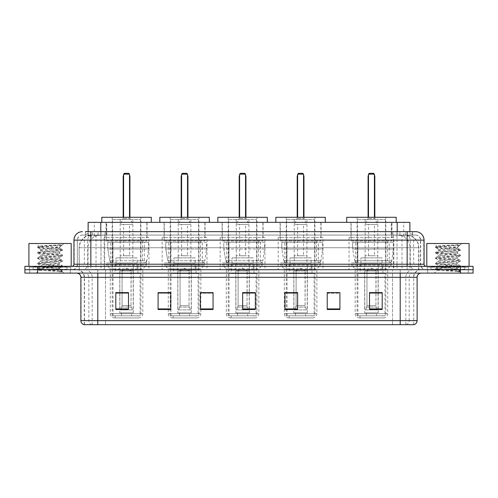 <?xml version="1.0" encoding="UTF-8"?>
<svg xmlns="http://www.w3.org/2000/svg" width="498" height="498" viewBox="0 0 498 498"><rect width="100%" height="100%" fill="white"/><g stroke="black" fill="none" stroke-linecap="round" stroke-linejoin="round"><path stroke-width="0.37" stroke-dasharray="2.49 1.87" d="M393.862 237.583L349.042 237.583L393.862 237.583L393.862 269.717L349.042 269.717L393.862 269.717M349.042 237.583L349.042 269.717M322.997 237.583L278.177 237.583L322.997 237.583L322.997 269.717L278.177 269.717L322.997 269.717M278.177 237.583L278.177 269.717M264.986 237.583L220.166 237.583L264.986 237.583L264.986 269.717L220.166 269.717L264.986 269.717M220.166 237.583L220.166 269.717M206.969 237.583L162.149 237.583L206.969 237.583L206.969 269.717L162.149 269.717L206.969 269.717M162.149 237.583L162.149 269.717M148.958 237.583L104.138 237.583L148.958 237.583L148.958 269.717L104.138 269.717L148.958 269.717M104.138 237.583L104.138 269.717M405.864 235.044L408.067 235.199C409.661 235.672 410.196 235.977 409.686 236.108L403.722 236.108L400.324 235.38L393.32 235.062L104.68 235.062L97.676 235.38L94.278 236.108L88.314 236.108L88.121 231.663L412.63 231.663L85.37 231.663L85.37 235.044L412.63 235.044L85.37 235.044M409.879 222.363L88.121 222.363M407.345 235.1A12.687 12.687 0 0 1 418.886 247.73L418.886 269.717L79.114 269.717L418.886 269.717M88.121 236.021L90.655 235.1L96.251 235.044L92.136 235.044M90.655 235.1A12.687 12.687 0 0 0 79.114 247.73L79.375 269.717M147.053 222.363L106.043 222.363L147.053 222.363L147.053 237.583L106.043 237.583L147.053 237.583M106.043 222.363L106.043 237.583M205.07 222.363L164.054 222.363L205.07 222.363L205.07 237.583L164.054 237.583L205.07 237.583M164.054 222.363L164.054 237.583M263.081 222.363L222.064 222.363L263.081 222.363L263.081 237.583L222.064 237.583L263.081 237.583M222.064 222.363L222.064 237.583M321.092 222.363L280.075 222.363L321.092 222.363L321.092 237.583L280.075 237.583L321.092 237.583M280.075 222.363L280.075 237.583M391.957 222.363L350.947 222.363L391.957 222.363L391.957 237.583L350.947 237.583L391.957 237.583M350.947 222.363L350.947 237.583M409.879 231.663L409.686 222.363M96.251 235.044L401.749 235.044M90.86 231.663L412.63 231.663L412.63 235.044M415.593 235.044L82.407 235.044L415.593 235.044A5.073 5.073 0 0 1 420.667 240.123L420.667 264.22L73.947 264.22M73.947 240.123L420.667 240.123L77.333 240.123L77.333 264.22A5.497 5.497 0 0 1 71.837 269.717L426.164 269.717L71.837 269.717M415.593 231.663L415.469 231.663A8.454 8.329 90 0 1 423.792 240.123L424.053 240.123M90.86 266.337L426.164 266.337L90.86 266.337M464.852 266.337L431.031 266.337L464.852 266.337L464.852 269.717L431.031 269.717L464.852 269.717L464.852 267.183L431.031 267.183L464.852 267.183M431.031 266.337L431.031 267.183M66.969 266.337L33.148 266.337L66.969 266.337L66.969 269.717L33.148 269.717L66.969 269.717L66.969 267.183L33.148 267.183L66.969 267.183M33.148 266.337L33.148 267.183M460.413 273.103L24.9 273.103L24.9 266.337L473.1 266.337L473.1 269.717L460.413 269.717L473.1 269.717L473.1 273.103L460.413 273.103L460.413 269.717L37.587 269.717L460.413 269.717L460.413 266.337M24.9 269.717L37.587 269.717L24.9 269.717M70.355 269.717L70.355 273.103L29.762 273.103L70.355 273.103L29.762 273.103L70.355 273.103L70.355 269.717L29.762 269.717L29.762 273.103L29.762 269.717L70.355 269.717M468.238 269.717L468.238 273.103L427.645 273.103L468.238 273.103L427.645 273.103L468.238 273.103L468.238 269.717L427.645 269.717L427.645 273.103L427.645 269.717L468.238 269.717M70.778 267.183L29.338 267.183L70.778 267.183L70.778 269.717L29.338 269.717L70.778 269.717M29.338 267.183L29.338 269.717M468.662 267.183L427.222 267.183L468.662 267.183L468.662 269.717L427.222 269.717L468.662 269.717M427.222 267.183L427.222 269.717M413.732 324.684L413.732 277.33L97.795 277.33L97.795 324.684L84.268 324.684L413.732 324.684L413.732 277.33A7.613 7.613 0 0 1 421.345 269.717L76.655 269.717L421.345 269.717M84.268 324.684L84.268 277.33L417.119 277.33M400.205 273.103L76.655 273.103L400.205 273.103M83.925 324.684L414.075 324.684M431.031 269.717L464.852 269.717L431.031 269.717M33.148 269.717L66.969 269.717L33.148 269.717M382.19 308.922L382.19 292.594L382.19 309.507L369.504 309.507L369.504 292.681L369.504 309.507L382.19 309.507L382.19 292.762L382.19 309.507L382.19 293.266L369.504 293.266L369.504 309.507L369.504 292.594L382.19 292.594L369.504 292.594L382.19 292.594L382.19 308.922L369.504 308.922M339.91 308.922L339.91 292.594L339.91 309.507L327.223 309.507L327.223 292.681L327.223 309.507L339.91 309.507L339.91 292.762L339.91 309.507L339.91 293.266L327.223 293.266L327.223 292.594L327.223 309.507L327.223 292.681L327.223 309.507L327.223 293.266L339.91 293.266L339.91 292.681L339.91 308.922L327.223 308.922L327.223 309.507L339.91 309.507L339.91 292.681L327.223 292.681L327.223 308.922M297.623 308.922L297.623 292.594L297.623 309.507L284.943 309.507L284.943 292.681L284.943 309.507L297.623 309.507L297.623 292.762L297.623 309.507L297.623 293.266L284.943 293.266L284.943 309.507L284.943 292.594L297.623 292.594L284.943 292.594L297.623 292.594L297.623 308.922L284.943 308.922M128.496 308.922L128.496 292.594L128.496 309.507L115.81 309.507L115.81 292.681L115.81 309.507L128.496 309.507L128.496 292.762L128.496 309.507L128.496 293.266L115.81 293.266L115.81 309.507L115.81 292.594L128.496 292.594L115.81 292.594L128.496 292.594L128.496 308.922L115.81 308.922M170.777 292.681L158.09 292.681L158.09 309.507L170.777 309.507L170.777 292.594L170.777 309.507L158.09 309.507L158.09 292.681L158.09 309.507L170.777 309.507L170.777 292.762L170.777 309.507L170.777 293.266L158.09 293.266L158.09 292.594L158.09 309.507L158.09 292.681L158.09 309.507L158.09 293.266L170.777 293.266L170.777 292.594L158.09 292.594L170.777 292.594L168.28 292.594L168.28 268.87L164.558 265.067L204.56 265.067L164.558 265.067L164.558 262.956L204.56 262.956L164.558 262.956M200.377 292.681L213.057 292.681L213.057 309.507L213.057 292.594L213.057 309.507L200.377 309.507L200.377 292.681L200.377 309.507L213.057 309.507L213.057 292.762L213.057 309.507L213.057 293.266L200.377 293.266L200.377 292.594L200.377 309.507L200.377 292.594L213.057 292.594L200.377 292.594L200.837 292.594L200.837 268.87L168.28 268.87L200.837 268.87L204.56 265.067L204.56 262.956M255.343 308.922L255.343 292.594L255.343 309.507L242.657 309.507L242.657 292.681L242.657 309.507L255.343 309.507L255.343 292.762L255.343 309.507L255.343 293.266L242.657 293.266L242.657 309.507L242.657 292.594L255.343 292.594L242.657 292.594L255.343 292.594L255.343 308.922L242.657 308.922M339.91 292.594L327.223 292.594L339.91 292.594M413.527 324.684L392.511 324.684L392.511 320.625L105.489 320.625L105.489 324.684L105.489 273.103M255.343 293.266L255.343 292.762L255.343 293.266L242.657 293.266L242.657 309.507L255.343 309.507L255.343 293.266M213.057 293.266L213.057 292.762L213.057 293.266L200.377 293.266L200.377 309.507L213.057 309.507L213.057 293.266M128.496 293.266L128.496 292.762L128.496 293.266L115.81 293.266L115.81 309.507L128.496 309.507L128.496 293.266M297.623 293.266L297.623 292.762L297.623 293.266L284.943 293.266L284.943 309.507L297.623 309.507L297.623 293.266M382.19 293.266L382.19 292.762L382.19 293.266L369.504 293.266L369.504 309.507L382.19 309.507L382.19 293.266M255.343 292.681L242.657 292.681M128.496 292.681L115.81 292.681M297.623 292.681L284.943 292.681M382.19 292.681L369.504 292.681M67.392 269.717L32.725 269.717L67.392 269.717A0.423 0.423 0 0 1 66.969 269.294L33.148 269.294L66.969 269.294L66.969 266.76A0.423 0.423 0 0 1 67.392 266.337L32.725 266.337L67.392 266.337M32.725 269.717A0.423 0.423 0 0 0 33.148 269.294L33.148 266.76A0.423 0.423 0 0 0 32.725 266.337M71.202 266.337L28.915 266.337L71.202 266.337M56.318 268.87C50.454 269.3 39.161 269.723 39.267 270.109C38.19 270.707 62.113 271.254 62.505 271.777L37.593 269.138L62.443 266.548L59.617 268.136L59.617 268.87L56.318 268.87L59.617 268.136C60.202 267.239 39.915 266.343 40.5 265.446C39.915 264.556 60.202 263.654 59.617 262.763C60.202 261.867 39.915 260.971 40.5 260.081C39.915 259.184 60.202 258.288 59.617 257.391C60.202 256.501 39.915 255.605 40.5 254.708C39.915 253.812 60.202 252.916 59.617 252.025L59.617 253.364L62.443 254.951L37.593 252.362L62.524 249.672L37.593 246.989L43.824 246.093L62.524 244.823L63.844 243.503L36.273 243.503L63.844 243.503M62.443 266.548L37.593 263.772L62.524 261.083L37.593 258.4L62.443 255.804L59.617 257.391L59.617 258.736C60.202 257.839 39.915 256.943 40.5 256.053C39.915 255.157 60.202 254.26 59.617 253.364C60.202 252.474 39.915 251.577 40.5 250.681L37.674 252.268M62.443 255.804L37.593 253.028L62.443 250.438L59.617 252.025C60.202 251.129 39.915 250.233 40.5 249.336L40.5 250.681C39.915 249.784 60.202 248.888 59.617 247.998L59.138 247.73C56.542 247.17 38.626 246.678 38.962 246.199L36.273 243.503M62.443 250.438L56.293 249.448L37.674 247.749L40.5 249.336C41.552 248.813 45.679 248.278 52.881 247.73L59.617 247.998L59.138 247.73L62.169 245.178C61.105 245.95 58.011 246.803 52.881 247.73M62.443 261.176L59.617 262.763L59.617 264.108C60.202 263.212 39.915 262.315 40.5 261.419C39.915 260.529 60.202 259.632 59.617 258.736L62.443 260.323L37.593 257.727L62.443 254.951M37.674 253.121L40.606 254.827L40.5 256.053L37.674 257.64M62.505 271.777L59.393 271.777C60.955 271.286 61.503 270.794 61.042 270.296L57.382 268.87C52.309 268.204 40.002 267.476 40.5 266.791C39.915 265.895 60.202 264.998 59.617 264.108L62.443 265.695L37.593 263.1L62.443 260.323M37.674 258.493L40.606 260.199L40.5 261.419L37.674 263.006M57.382 268.87L59.617 268.87L62.443 271.061L43.824 269.362L37.674 268.378L56.293 266.679L62.443 265.695M37.674 263.859L40.606 265.571L40.5 266.791L37.674 268.378M59.393 271.777L62.524 271.155L62.524 271.777L63.844 273.103L36.273 273.103L63.844 273.103M37.674 269.231L39.292 270.171L36.273 273.103M60.308 244.823C54.27 245.253 37.948 245.713 38.962 246.199L37.674 246.896M28.915 243.503L71.202 243.503M37.674 247.749L43.824 246.765L62.443 245.066M114.496 317.923L138.6 317.923L114.496 317.923A4.227 4.227 0 0 1 110.27 313.69L142.826 313.69L110.27 313.69L110.27 268.87L106.547 265.067L146.549 265.067L106.547 265.067L106.547 262.956L146.549 262.956L106.547 262.956M138.6 317.923A4.227 4.227 0 0 0 142.826 313.69L142.826 268.87L110.27 268.87L142.826 268.87L146.549 265.067L146.549 262.956M137.965 315.807L115.131 315.807L137.965 315.807L137.965 317.923L115.131 317.923L137.965 317.923M115.131 315.807L115.131 317.923M151.286 222.363L101.81 222.363L151.286 222.363M106.255 222.363L146.842 222.363L106.255 222.363L106.255 240.964L146.842 240.964L106.255 240.964M146.842 222.363L146.842 240.964M110.693 240.964L142.403 240.964L110.693 240.964L110.693 262.956L142.403 262.956L110.693 262.956M142.403 240.964L142.403 262.956M140.922 217.29L112.175 217.29L140.922 217.29L140.922 315.807L112.175 315.807L140.922 315.807M112.175 217.29L112.175 315.807M129.511 217.29L123.591 217.29L129.511 217.29L123.591 217.29L129.511 217.29L129.511 174.157L129.511 217.29L129.511 174.157L123.591 174.157L123.591 217.29L123.591 174.157L129.511 174.157L123.591 174.157L123.591 217.29M101.81 217.29L151.286 217.29M129.511 174.157L128.665 173.316L129.511 174.157L128.665 173.316L124.432 173.316L128.665 173.316L124.432 173.316L123.591 174.157M140.081 315.807L113.015 315.807L140.081 315.807L140.081 273.526L113.015 273.526L140.081 273.526M113.015 315.807L113.015 273.526M131.621 312.85L121.475 312.85L131.621 312.85L131.621 315.807L121.475 315.807L131.621 315.807M121.475 312.85L121.475 315.807M115.131 273.526L137.965 273.526L115.131 273.526L115.131 264.22L137.965 264.22L115.131 264.22M137.965 273.526L137.965 264.22M119.781 312.85L133.315 312.85L119.781 312.85L119.781 264.22L133.315 264.22L119.781 264.22M133.315 312.85L133.315 264.22M112.598 219.4L140.504 219.4L112.598 219.4L112.598 270.14L140.504 270.14L112.598 270.14M140.504 219.4L140.504 270.14M132.891 219.4L120.205 219.4L132.891 219.4L132.891 264.22L120.205 264.22L132.891 264.22M120.205 219.4L120.205 264.22M137.118 264.22L115.978 264.22L137.118 264.22L137.118 270.14L115.978 270.14L137.118 270.14M115.978 264.22L115.978 270.14M144.308 242.233L112.946 242.233L144.308 242.233L144.308 262.956L112.946 262.956L144.308 262.956A2.54 2.54 90 0 0 146.823 260.784L109.797 260.784C110.301 262.234 111.347 262.956 112.94 262.956L112.946 242.233L112.946 262.956C111.353 262.963 110.301 262.234 109.797 260.784L107.755 249L107.755 242.233L148.535 242.233L148.535 249L107.755 249L109.797 260.784L146.823 260.784C145.721 262.614 144.881 263.336 144.314 262.956L112.94 262.956L144.314 262.956M148.535 242.233L107.755 242.233L112.946 242.233L107.755 242.233L107.755 249L148.535 249L146.823 260.784M132.891 257.877L120.205 257.877L132.891 257.877L132.891 255.767L120.205 255.767L132.891 255.767M120.205 257.877L120.205 255.767M129.511 255.767L123.591 255.767L129.511 255.767L129.511 224.474L123.591 224.474L129.511 224.474M123.591 255.767L123.591 224.474M129.928 217.29L129.928 218.554L123.168 218.554L129.928 218.554L132.891 224.474L120.205 224.474L132.891 224.474M123.168 217.29L123.168 218.554L120.205 224.474M121.898 270.987L126.548 268.192L131.198 270.987L121.898 270.987L131.024 270.987L131.024 305.66L132.331 309.887L133.196 309.887L133.196 270.987L133.196 309.887L119.906 309.887L133.196 309.887L119.906 309.887L119.781 263.797L133.315 263.797L119.781 263.797M133.315 270.987L133.315 263.797M119.781 270.987L119.906 309.887L132.331 309.887L131.024 305.66L131.198 270.987M137.118 263.797L115.978 263.797L137.118 263.797L137.118 257.877L115.978 257.877L137.118 257.877M115.978 263.797L115.978 257.877M120.765 309.887L122.072 305.66L122.072 270.987L122.072 305.66L120.765 309.887M133.196 270.987L131.024 270.987L133.196 270.987M122.072 270.987L119.906 270.987L122.072 270.987M465.275 269.717L430.608 269.717L465.275 269.717A0.423 0.423 0 0 1 464.852 269.294L431.031 269.294L464.852 269.294L464.852 266.76A0.423 0.423 0 0 1 465.275 266.337L430.608 266.337L465.275 266.337M430.608 269.717A0.423 0.423 0 0 0 431.031 269.294L431.031 266.76A0.423 0.423 0 0 0 430.608 266.337M469.085 266.337L426.798 266.337L469.085 266.337M454.201 268.87C448.337 269.3 437.045 269.723 437.151 270.109C436.074 270.707 459.996 271.254 460.389 271.777L435.476 269.138L460.326 266.548L457.5 268.136L457.5 268.87L454.201 268.87L457.5 268.136C458.085 267.239 437.798 266.343 438.383 265.446C437.798 264.556 458.085 263.654 457.5 262.763C458.085 261.867 437.798 260.971 438.383 260.081C437.798 259.184 458.085 258.288 457.5 257.391C458.085 256.501 437.798 255.605 438.383 254.708C437.798 253.812 458.085 252.916 457.5 252.025L457.5 253.364L460.326 254.951L435.476 252.362L460.407 249.672L435.476 246.989L441.707 246.093L460.407 244.823L461.727 243.503L434.156 243.503L461.727 243.503M460.326 266.548L435.476 263.772L460.407 261.083L435.476 258.4L460.326 255.804L457.5 257.391L457.5 258.736C458.085 257.839 437.798 256.943 438.383 256.053C437.798 255.157 458.085 254.26 457.5 253.364C458.085 252.474 437.798 251.577 438.383 250.681L435.557 252.268M460.326 255.804L435.476 253.028L460.326 250.438L457.5 252.025C458.085 251.129 437.798 250.233 438.383 249.336L438.383 250.681C437.798 249.784 458.085 248.888 457.5 247.998L457.021 247.73C454.425 247.17 436.509 246.678 436.846 246.199L434.156 243.503M460.326 250.438L454.176 249.448L435.557 247.749L438.383 249.336C439.435 248.813 443.562 248.278 450.765 247.73L457.5 247.998L457.021 247.73L460.052 245.178C458.988 245.95 455.894 246.803 450.765 247.73M460.326 261.176L457.5 262.763L457.5 264.108C458.085 263.212 437.798 262.315 438.383 261.419C437.798 260.529 458.085 259.632 457.5 258.736L460.326 260.323L435.476 257.727L460.326 254.951M435.557 253.121L438.489 254.827L438.383 256.053L435.557 257.64M435.557 269.231L437.176 270.171L434.156 273.103L461.727 273.103L460.407 271.777L457.276 271.777C458.839 271.286 459.386 270.794 458.926 270.296L455.265 268.87C450.192 268.204 437.885 267.476 438.383 266.791C437.798 265.895 458.085 264.998 457.5 264.108L460.326 265.695L435.476 263.1L460.326 260.323M435.557 258.493L438.489 260.199L438.383 261.419L435.557 263.006M455.265 268.87L457.5 268.87L460.326 271.061L441.707 269.362L435.557 268.378L454.176 266.679L460.326 265.695M435.557 263.859L438.489 265.571L438.383 266.791L435.557 268.378M461.727 273.103L434.156 273.103M458.191 244.823C452.153 245.253 435.831 245.713 436.846 246.199L435.557 246.896M426.798 243.503L469.085 243.503M457.276 271.777L460.326 271.061M435.557 247.749L441.707 246.765L460.326 245.066M172.507 317.923L196.61 317.923L172.507 317.923A4.227 4.227 0 0 1 168.28 313.69L200.837 313.69L168.28 313.69L168.28 292.681M196.61 317.923A4.227 4.227 0 0 0 200.837 313.69L200.837 292.681M195.975 315.807L173.142 315.807L195.975 315.807L195.975 317.923L173.142 317.923L195.975 317.923M173.142 315.807L173.142 317.923M209.297 222.363L159.827 222.363L209.297 222.363M164.265 222.363L204.859 222.363L164.265 222.363L164.265 240.964L204.859 240.964L164.265 240.964M204.859 222.363L204.859 240.964M168.704 240.964L200.414 240.964L168.704 240.964L168.704 262.956L200.414 262.956L168.704 262.956M200.414 240.964L200.414 262.956M198.939 217.29L170.185 217.29L198.939 217.29L198.939 315.807L170.185 315.807L198.939 315.807M170.185 217.29L170.185 315.807M187.522 217.29L181.602 217.29L187.522 217.29L181.602 217.29L187.522 217.29L187.522 174.157L187.522 217.29L187.522 174.157L181.602 174.157L181.602 217.29L181.602 174.157L187.522 174.157L181.602 174.157L181.602 217.29M159.827 217.29L209.297 217.29M187.522 174.157L186.675 173.316L187.522 174.157L186.675 173.316L182.449 173.316L186.675 173.316L182.449 173.316L181.602 174.157M198.092 315.807L171.032 315.807L198.092 315.807L198.092 273.526L171.032 273.526L198.092 273.526M171.032 315.807L171.032 273.526M189.632 312.85L179.485 312.85L189.632 312.85L189.632 315.807L179.485 315.807L189.632 315.807M179.485 312.85L179.485 315.807M173.142 273.526L195.975 273.526L173.142 273.526L173.142 264.22L195.975 264.22L173.142 264.22M195.975 273.526L195.975 264.22M177.798 312.85L191.325 312.85L177.798 312.85L177.798 264.22L191.325 264.22L177.798 264.22M191.325 312.85L191.325 264.22M170.609 219.4L198.515 219.4L170.609 219.4L170.609 270.14L198.515 270.14L170.609 270.14M198.515 219.4L198.515 270.14M190.902 219.4L178.216 219.4L190.902 219.4L190.902 264.22L178.216 264.22L190.902 264.22M178.216 219.4L178.216 264.22M195.129 264.22L173.989 264.22L195.129 264.22L195.129 270.14L173.989 270.14L195.129 270.14M173.989 264.22L173.989 270.14M170.957 262.956L202.319 262.956A2.54 2.54 90 0 0 204.834 260.784L167.807 260.784C168.312 262.234 169.357 262.956 170.957 262.956L170.957 242.233L170.957 262.956C169.364 262.963 168.318 262.234 167.807 260.784L165.772 249L165.772 242.233L206.546 242.233L206.546 249L165.772 249L167.807 260.784L204.834 260.784C203.732 262.614 202.891 263.336 202.325 262.956L170.951 262.956L202.325 262.956L202.319 242.233L170.957 242.233L202.319 242.233M206.546 242.233L165.772 242.233L170.957 242.233L165.772 242.233L165.772 249L206.546 249L204.834 260.784M190.902 257.877L178.216 257.877L190.902 257.877L190.902 255.767L178.216 255.767L190.902 255.767M178.216 257.877L178.216 255.767M187.522 255.767L181.602 255.767L187.522 255.767L187.522 224.474L181.602 224.474L187.522 224.474M181.602 255.767L181.602 224.474M187.945 217.29L187.945 218.554L181.179 218.554L187.945 218.554L190.902 224.474L178.216 224.474L190.902 224.474M181.179 217.29L181.179 218.554L178.216 224.474M179.909 270.987L184.559 268.192L189.209 270.987L179.909 270.987L189.035 270.987L189.035 305.66L190.342 309.887L191.207 309.887L191.207 270.987L191.207 309.887L177.917 309.887L191.207 309.887L177.917 309.887L177.798 263.797L191.325 263.797L177.798 263.797M191.325 270.987L191.325 263.797M177.798 270.987L177.917 309.887L190.342 309.887L189.035 305.66L189.209 270.987M195.129 263.797L173.989 263.797L195.129 263.797L195.129 257.877L173.989 257.877L195.129 257.877M173.989 263.797L173.989 257.877M178.776 309.887L180.083 305.66L180.083 270.987L180.083 305.66L178.776 309.887M191.207 270.987L189.035 270.987L191.207 270.987M180.083 270.987L177.917 270.987L180.083 270.987M230.524 317.923L254.621 317.923L230.524 317.923A4.227 4.227 0 0 1 226.291 313.69L258.854 313.69L226.291 313.69L226.291 268.87L222.575 265.067L262.571 265.067L222.575 265.067L222.575 262.956L262.571 262.956L222.575 262.956M254.621 317.923A4.227 4.227 0 0 0 258.854 313.69L258.854 268.87L226.291 268.87L258.854 268.87L262.571 265.067L262.571 262.956M253.992 315.807L231.159 315.807L253.992 315.807L253.992 317.923L231.159 317.923L253.992 317.923M231.159 315.807L231.159 317.923M267.308 222.363L217.838 222.363L267.308 222.363M222.276 222.363L262.869 222.363L222.276 222.363L222.276 240.964L262.869 240.964L222.276 240.964M262.869 222.363L262.869 240.964M226.715 240.964L258.431 240.964L226.715 240.964L226.715 262.956L258.431 262.956L226.715 262.956M258.431 240.964L258.431 262.956M256.949 217.29L228.196 217.29L256.949 217.29L256.949 315.807L228.196 315.807L256.949 315.807M228.196 217.29L228.196 315.807M245.533 217.29L239.613 217.29L245.533 217.29L239.613 217.29L245.533 217.29L245.533 174.157L245.533 217.29L245.533 174.157L239.613 174.157L239.613 217.29L239.613 174.157L245.533 174.157L239.613 174.157L239.613 217.29M217.838 217.29L267.308 217.29M245.533 174.157L244.686 173.316L245.533 174.157L244.686 173.316L240.459 173.316L244.686 173.316L240.459 173.316L239.613 174.157M256.103 315.807L229.043 315.807L256.103 315.807L256.103 273.526L229.043 273.526L256.103 273.526M229.043 315.807L229.043 273.526M247.649 312.85L237.496 312.85L247.649 312.85L247.649 315.807L237.496 315.807L247.649 315.807M237.496 312.85L237.496 315.807M231.159 273.526L253.992 273.526L231.159 273.526L231.159 264.22L253.992 264.22L231.159 264.22M253.992 273.526L253.992 264.22M235.809 312.85L249.336 312.85L235.809 312.85L235.809 264.22L249.336 264.22L235.809 264.22M249.336 312.85L249.336 264.22M228.619 219.4L256.526 219.4L228.619 219.4L228.619 270.14L256.526 270.14L228.619 270.14M256.526 219.4L256.526 270.14M248.913 219.4L236.233 219.4L248.913 219.4L248.913 264.22L236.233 264.22L248.913 264.22M236.233 219.4L236.233 264.22M253.146 264.22L232 264.22L253.146 264.22L253.146 270.14L232 270.14L253.146 270.14M232 264.22L232 270.14M260.336 262.956L260.329 262.956A2.54 2.54 90 0 0 262.844 260.784L225.818 260.784C226.322 262.234 227.374 262.956 228.968 262.956L228.968 242.233L228.968 262.956C227.374 262.963 226.329 262.234 225.818 260.784L223.783 249L223.783 242.233L264.562 242.233L264.562 249L223.783 249L225.818 260.784L262.844 260.784C261.743 262.614 260.908 263.336 260.336 262.956L228.968 262.956L260.336 262.956L260.329 242.233L228.968 242.233L260.329 242.233M264.562 242.233L223.783 242.233L228.968 242.233L223.783 242.233L223.783 249L264.562 249L262.844 260.784M248.913 257.877L236.233 257.877L248.913 257.877L248.913 255.767L236.233 255.767L248.913 255.767M236.233 257.877L236.233 255.767M245.533 255.767L239.613 255.767L245.533 255.767L245.533 224.474L239.613 224.474L245.533 224.474M239.613 255.767L239.613 224.474M245.956 217.29L245.956 218.554L239.189 218.554L245.956 218.554L248.913 224.474L236.233 224.474L248.913 224.474M239.189 217.29L239.189 218.554L236.233 224.474M237.919 270.987L242.576 268.192L247.226 270.987L237.919 270.987L247.045 270.987L247.045 305.66L248.353 309.887L249.218 309.887L249.218 270.987L249.218 309.887L235.928 309.887L249.218 309.887L235.928 309.887L235.809 263.797L249.336 263.797L235.809 263.797M249.336 270.987L249.336 263.797M235.809 270.987L235.928 309.887L248.353 309.887L247.045 305.66L247.226 270.987M253.146 263.797L232 263.797L253.146 263.797L253.146 257.877L232 257.877L253.146 257.877M232 263.797L232 257.877M236.793 309.887L238.1 305.66L238.1 270.987L238.1 305.66L236.793 309.887M249.218 270.987L247.045 270.987L249.218 270.987M238.1 270.987L235.928 270.987L238.1 270.987M288.535 317.923L312.638 317.923L288.535 317.923A4.227 4.227 0 0 1 284.308 313.69L316.865 313.69L284.308 313.69L284.308 268.87L280.586 265.067L320.588 265.067L280.586 265.067L280.586 262.956L320.588 262.956L280.586 262.956M312.638 317.923A4.227 4.227 0 0 0 316.865 313.69L316.865 268.87L284.308 268.87L316.865 268.87L320.588 265.067L320.588 262.956M312.003 315.807L289.17 315.807L312.003 315.807L312.003 317.923L289.17 317.923L312.003 317.923M289.17 315.807L289.17 317.923M325.319 222.363L275.848 222.363L325.319 222.363M280.287 222.363L320.88 222.363L280.287 222.363L280.287 240.964L320.88 240.964L280.287 240.964M320.88 222.363L320.88 240.964M284.731 240.964L316.442 240.964L284.731 240.964L284.731 262.956L316.442 262.956L284.731 262.956M316.442 240.964L316.442 262.956M314.96 217.29L286.207 217.29L314.96 217.29L314.96 315.807L286.207 315.807L314.96 315.807M286.207 217.29L286.207 315.807M303.543 217.29L297.623 217.29L303.543 217.29L297.623 217.29L303.543 217.29L303.543 174.157L303.543 217.29L303.543 174.157L297.623 174.157L297.623 217.29L297.623 174.157L303.543 174.157L297.623 174.157L297.623 217.29M275.848 217.29L325.319 217.29M303.543 174.157L302.697 173.316L303.543 174.157L302.697 173.316L298.47 173.316L302.697 173.316L298.47 173.316L297.623 174.157M314.114 315.807L287.053 315.807L314.114 315.807L314.114 273.526L287.053 273.526L314.114 273.526M287.053 315.807L287.053 273.526M305.66 312.85L295.513 312.85L305.66 312.85L305.66 315.807L295.513 315.807L305.66 315.807M295.513 312.85L295.513 315.807M289.17 273.526L312.003 273.526L289.17 273.526L289.17 264.22L312.003 264.22L289.17 264.22M312.003 273.526L312.003 264.22M293.82 312.85L307.353 312.85L293.82 312.85L293.82 264.22L307.353 264.22L293.82 264.22M307.353 312.85L307.353 264.22M286.63 219.4L314.537 219.4L286.63 219.4L286.63 270.14L314.537 270.14L286.63 270.14M314.537 219.4L314.537 270.14M306.93 219.4L294.243 219.4L306.93 219.4L306.93 264.22L294.243 264.22L306.93 264.22M294.243 219.4L294.243 264.22M311.157 264.22L290.017 264.22L311.157 264.22L311.157 270.14L290.017 270.14L311.157 270.14M290.017 264.22L290.017 270.14M318.346 262.956L286.979 262.956L318.346 262.956A2.54 2.54 90 0 0 320.861 260.784L283.829 260.784C284.333 262.234 285.385 262.956 286.979 262.956L286.985 242.233L286.985 262.956C285.391 262.963 284.339 262.234 283.829 260.784L281.793 249L281.793 242.233L322.573 242.233L322.573 249L281.793 249L283.829 260.784L320.861 260.784C319.753 262.614 318.919 263.336 318.346 262.956L286.979 262.956L318.346 262.956L318.346 242.233L286.985 242.233L318.346 242.233M322.573 242.233L281.793 242.233L286.985 242.233L281.793 242.233L281.793 249L322.573 249L320.861 260.784M306.93 257.877L294.243 257.877L306.93 257.877L306.93 255.767L294.243 255.767L306.93 255.767M294.243 257.877L294.243 255.767M303.543 255.767L297.623 255.767L303.543 255.767L303.543 224.474L297.623 224.474L303.543 224.474M297.623 255.767L297.623 224.474M303.967 217.29L303.967 218.554L297.2 218.554L303.967 218.554L306.93 224.474L294.243 224.474L306.93 224.474M297.2 217.29L297.2 218.554L294.243 224.474M295.937 270.987L300.587 268.192L305.237 270.987L295.937 270.987L305.062 270.987L305.062 305.66L306.37 309.887L307.229 309.887L307.229 270.987L307.229 309.887L293.938 309.887L307.229 309.887L293.938 309.887L293.82 263.797L307.353 263.797L293.82 263.797M307.353 270.987L307.353 263.797M293.82 270.987L293.938 309.887L306.37 309.887L305.062 305.66L305.237 270.987M311.157 263.797L290.017 263.797L311.157 263.797L311.157 257.877L290.017 257.877L311.157 257.877M290.017 263.797L290.017 257.877M294.804 309.887L296.111 305.66L296.111 270.987L296.111 305.66L294.804 309.887M307.229 270.987L305.062 270.987L307.229 270.987M296.111 270.987L293.938 270.987L296.111 270.987M359.4 317.923L383.504 317.923L359.4 317.923A4.227 4.227 0 0 1 355.174 313.69L387.73 313.69L355.174 313.69L355.174 268.87L351.451 265.067L391.453 265.067L351.451 265.067L351.451 262.956L391.453 262.956L351.451 262.956M383.504 317.923A4.227 4.227 0 0 0 387.73 313.69L387.73 268.87L355.174 268.87L387.73 268.87L391.453 265.067L391.453 262.956M382.869 315.807L360.035 315.807L382.869 315.807L382.869 317.923L360.035 317.923L382.869 317.923M360.035 315.807L360.035 317.923M396.19 222.363L346.714 222.363L396.19 222.363M351.158 222.363L391.745 222.363L351.158 222.363L351.158 240.964L391.745 240.964L351.158 240.964M391.745 222.363L391.745 240.964M355.597 240.964L387.307 240.964L355.597 240.964L355.597 262.956L387.307 262.956L355.597 262.956M387.307 240.964L387.307 262.956M385.825 217.29L357.078 217.29L385.825 217.29L385.825 315.807L357.078 315.807L385.825 315.807M357.078 217.29L357.078 315.807M374.409 217.29L368.489 217.29L374.409 217.29L368.489 217.29L374.409 217.29L374.409 174.157L374.409 217.29L374.409 174.157L368.489 174.157L368.489 217.29L368.489 174.157L374.409 174.157L368.489 174.157L368.489 217.29M346.714 217.29L396.19 217.29M374.409 174.157L373.568 173.316L374.409 174.157L373.568 173.316L369.335 173.316L373.568 173.316L369.335 173.316L368.489 174.157M384.985 315.807L357.919 315.807L384.985 315.807L384.985 273.526L357.919 273.526L384.985 273.526M357.919 315.807L357.919 273.526M376.525 312.85L366.379 312.85L376.525 312.85L376.525 315.807L366.379 315.807L376.525 315.807M366.379 312.85L366.379 315.807M360.035 273.526L382.869 273.526L360.035 273.526L360.035 264.22L382.869 264.22L360.035 264.22M382.869 273.526L382.869 264.22M364.685 312.85L378.219 312.85L364.685 312.85L364.685 264.22L378.219 264.22L364.685 264.22M378.219 312.85L378.219 264.22M357.496 219.4L385.402 219.4L357.496 219.4L357.496 270.14L385.402 270.14L357.496 270.14M385.402 219.4L385.402 270.14M377.795 219.4L365.109 219.4L377.795 219.4L377.795 264.22L365.109 264.22L377.795 264.22M365.109 219.4L365.109 264.22M382.022 264.22L360.882 264.22L382.022 264.22L382.022 270.14L360.882 270.14L382.022 270.14M360.882 264.22L360.882 270.14M389.212 262.956L357.844 262.956L389.212 262.956A2.54 2.54 90 0 0 391.727 260.784L354.7 260.784C355.199 262.234 356.251 262.956 357.844 262.956L357.85 242.233L357.85 262.956C356.257 262.963 355.205 262.234 354.7 260.784L352.659 249L352.659 242.233L393.439 242.233L393.439 249L352.659 249L354.7 260.784L391.727 260.784C390.619 262.614 389.785 263.336 389.212 262.956L357.844 262.956L389.212 262.956L389.212 242.233L357.85 242.233L389.212 242.233M393.439 242.233L352.659 242.233L357.85 242.233L352.659 242.233L352.659 249L393.439 249L391.727 260.784M377.795 257.877L365.109 257.877L377.795 257.877L377.795 255.767L365.109 255.767L377.795 255.767M365.109 257.877L365.109 255.767M374.409 255.767L368.489 255.767L374.409 255.767L374.409 224.474L368.489 224.474L374.409 224.474M368.489 255.767L368.489 224.474M374.832 217.29L374.832 218.554L368.072 218.554L374.832 218.554L377.795 224.474L365.109 224.474L377.795 224.474M368.072 217.29L368.072 218.554L365.109 224.474M366.802 270.987L371.452 268.192L376.102 270.987L366.802 270.987L375.928 270.987L375.928 305.66L377.235 309.887L378.094 309.887L378.094 270.987L378.094 309.887L364.804 309.887L378.094 309.887L364.804 309.887L364.685 263.797L378.219 263.797L364.685 263.797M378.219 270.987L378.219 263.797M364.685 270.987L364.804 309.887L377.235 309.887L375.928 305.66L376.102 270.987M382.022 263.797L360.882 263.797L382.022 263.797L382.022 257.877L360.882 257.877L382.022 257.877M360.882 263.797L360.882 257.877M365.669 309.887L366.976 305.66L366.976 270.987L366.976 305.66L365.669 309.887M378.094 270.987L375.928 270.987L378.094 270.987M366.976 270.987L364.804 270.987L366.976 270.987M88.314 236.108L88.314 222.363M89.933 235.199A12.687 12.494 -90 0 0 79.375 247.73L418.886 247.73L401.973 247.73L401.973 269.717M418.625 269.717L418.625 247.73A12.687 12.494 90 0 0 408.067 235.199M96.027 235.044L96.027 247.73L79.114 247.73L79.114 269.717M393.32 235.062L393.32 269.717M400.324 235.38A12.687 12.494 90 0 1 409.979 247.73L409.979 269.717M104.68 235.062L104.68 269.717M97.676 235.38A12.687 12.494 -90 0 0 88.022 247.73L88.022 269.717M401.973 235.044L401.973 247.73L96.027 247.73L96.027 269.717M100.808 235.075L100.808 231.663M94.278 236.108L94.278 222.363M106.771 235.075L106.771 222.363M391.229 235.075L391.229 222.363M403.722 236.108L403.722 222.363M397.192 235.075L397.192 231.663M98.05 235.044L98.05 231.663M82.407 235.044C79.238 235.436 77.545 237.123 77.333 240.123L77.333 264.22L407.14 264.22L407.14 235.044M101.001 231.663L101.001 264.22L77.539 264.22A5.497 5.416 90 0 1 72.123 269.717M407.14 269.717L407.14 264.22L420.667 264.22C420.997 267.563 422.827 269.393 426.164 269.717M424.053 264.22L396.999 264.22L396.999 266.337M396.999 231.663L396.999 240.123L423.792 240.123L423.792 264.22A2.117 2.079 -90 0 0 425.877 266.337M37.587 266.337L37.587 273.103M92.672 231.663A8.454 8.329 -90 0 0 84.343 240.123L84.343 264.22A2.117 2.079 90 0 1 82.263 266.337M82.531 231.663A8.454 8.329 -90 0 0 74.208 240.123L74.208 264.22A2.117 2.079 90 0 1 72.123 266.337M405.328 231.663A8.454 8.329 90 0 1 413.657 240.123L413.657 264.22A2.117 2.079 -90 0 0 415.737 266.337M82.531 235.044A5.073 4.999 -90 0 0 77.539 240.123L396.999 240.123L396.999 264.22L101.001 264.22L101.001 266.337M101.001 235.044L101.001 269.717M92.672 235.044A5.073 4.999 -90 0 0 87.679 240.123L87.679 264.22A5.497 5.416 90 0 1 82.263 269.717M90.86 235.044L90.86 269.717M415.469 235.044A5.073 4.999 90 0 1 420.461 240.123L420.461 264.22A5.497 5.416 -90 0 0 425.877 269.717M405.328 235.044A5.073 4.999 90 0 1 410.321 240.123L410.321 264.22A5.497 5.416 -90 0 0 415.737 269.717M396.999 235.044L396.999 269.717M85.563 235.044L85.563 231.663M92.566 235.044L92.566 231.663M105.059 235.044L105.059 231.663M392.941 235.044L392.941 231.663M405.434 235.044L405.434 231.663M412.437 235.044L412.437 231.663M399.95 235.044L399.95 231.663M406.169 324.684A4.227 4.165 90 0 0 409.163 320.625L392.511 320.625L392.511 277.33L413.527 277.33A7.613 7.495 -90 0 1 421.022 269.717M97.795 269.717L97.795 277.33L84.268 277.33C83.813 272.705 81.28 270.171 76.655 269.717M91.831 324.684A4.227 4.165 -90 0 1 88.837 320.625L88.837 277.33L105.489 277.33L105.489 320.625L80.881 320.625M80.881 277.33L88.837 277.33A4.227 4.165 90 0 0 84.672 273.103M84.137 324.684A4.227 4.165 -90 0 1 81.137 320.625L81.137 277.33A4.227 4.165 90 0 0 76.978 273.103M413.863 324.684A4.227 4.165 90 0 0 416.863 320.625L409.163 320.625L409.163 277.33A4.227 4.165 -90 0 1 413.328 273.103M417.119 320.625L416.863 277.33A4.227 4.165 -90 0 1 421.022 273.103M392.511 324.684L392.511 273.103M405.833 324.684L405.833 277.33A7.613 7.495 -90 0 1 413.328 269.717M400.205 324.684L400.205 269.717M84.473 324.684L84.473 277.33A7.613 7.495 90 0 0 76.978 269.717M92.167 324.684L92.167 277.33A7.613 7.495 90 0 0 84.672 269.717M105.489 269.717L105.489 277.33L392.511 277.33L392.511 269.717M213.057 308.922L200.377 308.922M170.777 308.922L158.09 308.922M66.969 266.76L33.148 266.76L66.969 266.76M129.928 176.697L129.511 176.697M123.591 176.697L123.168 176.697M121.811 307.104L131.285 307.104L121.811 307.104M122.072 305.66L131.024 305.66L122.072 305.66M464.852 266.76L431.031 266.76L464.852 266.76M187.945 176.697L187.522 176.697M181.602 176.697L181.179 176.697M179.822 307.104L189.302 307.104L179.822 307.104M180.083 305.66L189.035 305.66L180.083 305.66M245.956 176.697L245.533 176.697M239.613 176.697L239.189 176.697M237.832 307.104L247.313 307.104L237.832 307.104M238.1 305.66L247.045 305.66L238.1 305.66M303.967 176.697L303.543 176.697M297.623 176.697L297.2 176.697M295.843 307.104L305.324 307.104L295.843 307.104M296.111 305.66L305.062 305.66L296.111 305.66M374.832 176.697L374.409 176.697M368.489 176.697L368.072 176.697M366.715 307.104L376.189 307.104L366.715 307.104M366.976 305.66L375.928 305.66L366.976 305.66M37.593 268.472L37.593 269.138M62.524 265.783L62.524 266.455M37.593 263.1L37.593 263.772M62.524 260.417L62.524 261.083M37.593 257.727L37.593 258.4M62.524 255.044L62.524 255.717M37.593 252.362L37.593 253.028M62.524 249.672L62.524 250.345M37.593 246.989L37.593 247.662M59.511 247.873L62.443 249.585M129.511 175.059A3.38 3.38 0 0 0 123.591 175.059M460.407 271.777L460.407 271.155M435.476 268.472L435.476 269.138M460.407 265.783L460.407 266.455M435.476 263.1L435.476 263.772M460.407 260.417L460.407 261.083M435.476 257.727L435.476 258.4M460.407 255.044L460.407 255.717M435.476 252.362L435.476 253.028M460.407 249.672L460.407 250.345M435.476 246.989L435.476 247.662M457.394 247.873L460.326 249.585M170.951 262.956L202.325 262.956M187.522 175.059A3.38 3.38 0 0 0 181.602 175.059M245.533 175.059A3.38 3.38 0 0 0 239.613 175.059M303.543 175.059A3.38 3.38 0 0 0 297.623 175.059M374.409 175.059A3.38 3.38 0 0 0 368.489 175.059"/><path stroke-width="0.75" d="M85.37 231.663L90.86 231.663L85.37 231.663L88.121 231.663L88.121 222.363L409.879 222.363L409.879 231.663M82.407 231.663A8.454 8.454 0 0 0 73.947 240.123L73.947 264.22A2.117 2.117 0 0 1 71.837 266.337M424.053 240.123L90.86 240.123L90.86 231.663L415.593 231.663A8.454 8.454 0 0 1 424.053 240.123L424.053 264.22C424.178 265.509 424.881 266.212 426.164 266.337M37.587 266.337L24.9 266.337L24.9 269.717L37.587 269.717L24.9 269.717L24.9 273.103L37.587 273.103L37.587 269.717L460.413 269.717L37.587 269.717L37.587 266.337L460.413 266.337L460.413 269.717L473.1 269.717L460.413 269.717L460.413 273.103L37.587 273.103M460.413 273.103L473.1 273.103L473.1 266.337L460.413 266.337M415.469 231.663L412.63 231.663M417.119 320.625C417 322.654 415.986 324.005 414.075 324.684L400.205 324.684L400.205 320.625L417.119 320.625L417.119 277.33A4.227 4.227 0 0 1 421.345 273.103M400.205 324.684L83.925 324.684A4.227 4.227 0 0 1 80.881 320.625L80.881 277.33C80.632 274.759 79.226 273.352 76.655 273.103M382.19 309.507L382.19 292.594L369.504 292.594L369.504 309.507L382.19 309.507M339.91 309.507L339.91 292.594L327.223 292.594L327.223 309.507L339.91 309.507M297.623 309.507L297.623 292.594L284.943 292.594L284.943 309.507L297.623 309.507M128.496 309.507L128.496 292.594L115.81 292.594L115.81 309.507L128.496 309.507M170.777 309.507L170.777 292.594L158.09 292.594L158.09 309.507L170.777 309.507M213.057 309.507L213.057 292.594L200.377 292.594L200.377 309.507L213.057 309.507M255.343 309.507L255.343 292.594L242.657 292.594L242.657 309.507L255.343 309.507M392.511 324.684L97.795 324.684L97.795 320.625L400.205 320.625L400.205 277.33L80.881 277.33M339.91 292.594L327.223 292.681L339.91 292.594M200.377 292.681L200.837 292.681M168.28 292.681L170.777 292.681M255.343 292.681L242.657 292.681M128.496 292.681L115.81 292.681M297.623 292.681L284.943 292.681M382.19 292.681L369.504 292.681M71.202 266.337L71.202 243.503L28.915 243.503L28.915 266.337M151.286 222.363L151.286 217.29L101.81 217.29L101.81 222.363M123.591 174.157L124.432 173.316L128.665 173.316L129.511 174.157L123.591 174.157L123.591 217.29M129.511 174.157L129.511 217.29M129.928 217.29L129.928 176.697A3.38 3.38 0 0 0 129.511 175.059M123.168 217.29L123.168 176.697L123.591 176.697M469.085 266.337L469.085 243.503L426.798 243.503L426.798 266.337M209.297 222.363L209.297 217.29L159.827 217.29L159.827 222.363M181.602 174.157L182.449 173.316L186.675 173.316L187.522 174.157L181.602 174.157L181.602 217.29M187.522 174.157L187.522 217.29M187.945 217.29L187.945 176.697A3.38 3.38 0 0 0 187.522 175.059M181.179 217.29L181.179 176.697L181.602 176.697M267.308 222.363L267.308 217.29L217.838 217.29L217.838 222.363M239.613 174.157L240.459 173.316L244.686 173.316L245.533 174.157L239.613 174.157L239.613 217.29M245.533 174.157L245.533 217.29M245.956 217.29L245.956 176.697A3.38 3.38 0 0 0 245.533 175.059M239.189 217.29L239.189 176.697L239.613 176.697M325.319 222.363L325.319 217.29L275.848 217.29L275.848 222.363M297.623 174.157L298.47 173.316L302.697 173.316L303.543 174.157L297.623 174.157L297.623 217.29M303.543 174.157L303.543 217.29M303.967 217.29L303.967 176.697A3.38 3.38 0 0 0 303.543 175.059M297.2 217.29L297.2 176.697L297.623 176.697M396.19 222.363L396.19 217.29L346.714 217.29L346.714 222.363M368.489 174.157L369.335 173.316L373.568 173.316L374.409 174.157L368.489 174.157L368.489 217.29M374.409 174.157L374.409 217.29M374.832 217.29L374.832 176.697A3.38 3.38 0 0 0 374.409 175.059M368.072 217.29L368.072 176.697L368.489 176.697M100.808 231.663L100.808 222.363M397.192 231.663L397.192 222.363M90.86 266.337L90.86 240.123L73.947 240.123M73.947 264.22L424.053 264.22M407.14 231.663L407.14 266.337M400.205 273.103L400.205 277.33L417.119 277.33M80.881 320.625L97.795 320.625L97.795 273.103M255.343 308.922L242.657 308.922M213.057 308.922L200.377 308.922M170.777 308.922L158.09 308.922M128.496 308.922L115.81 308.922M297.623 308.922L284.943 308.922M339.91 308.922L327.223 308.922M382.19 308.922L369.504 308.922M129.511 176.697L129.928 176.697M187.522 176.697L187.945 176.697M245.533 176.697L245.956 176.697M303.543 176.697L303.967 176.697M374.409 176.697L374.832 176.697M123.591 175.059A3.38 3.38 0 0 0 123.168 176.697M181.602 175.059A3.38 3.38 0 0 0 181.179 176.697M239.613 175.059A3.38 3.38 0 0 0 239.189 176.697M297.623 175.059A3.38 3.38 0 0 0 297.2 176.697M368.489 175.059A3.38 3.38 0 0 0 368.072 176.697"/></g></svg>
